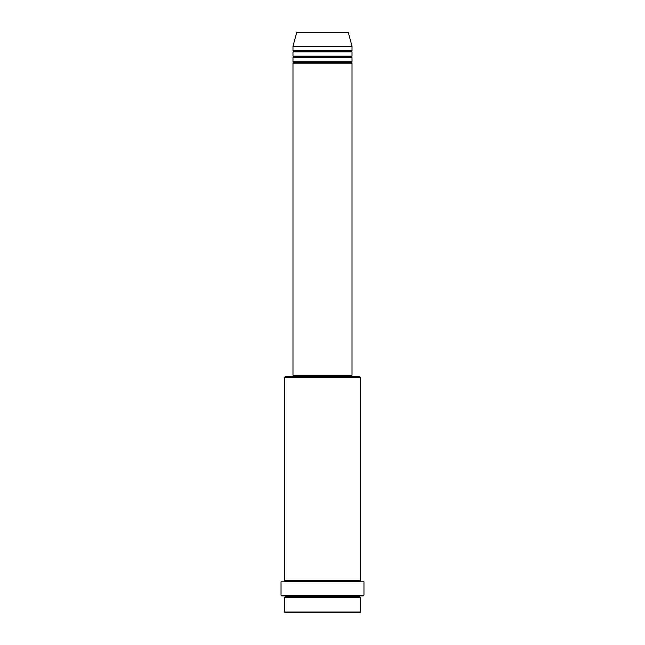 <?xml version="1.0" encoding="UTF-8"?>
<svg xmlns="http://www.w3.org/2000/svg" width="645" height="645" viewBox="0 0 645 645"><rect width="100%" height="100%" fill="white"/><g stroke="black" fill="none" stroke-linecap="round" stroke-linejoin="round"><path stroke-width="0.48" stroke-dasharray="3.23 2.42" d="M292.983 63.17L352.017 63.17L292.983 63.17M351.315 62.468L293.685 62.468L351.315 62.468M352.017 61.767L292.983 61.767L352.017 61.767M292.983 57.55L352.017 57.55L292.983 57.55M351.315 56.849L293.685 56.849L351.315 56.849M352.017 56.147L292.983 56.147L352.017 56.147M292.983 51.931L352.017 51.931L292.983 51.931M351.315 51.229L293.685 51.229L351.315 51.229M352.017 50.52L292.983 50.52L352.017 50.52M284.55 597.286L360.45 597.286L284.55 597.286M359.749 596.585L285.251 596.585L359.749 596.585M360.45 595.883L281.736 595.883L360.45 595.883M285.251 581.121L359.749 581.121L285.251 581.121M360.45 580.419L284.55 580.419L360.45 580.419M284.55 581.83L363.965 581.83L284.55 581.83M293.685 376.615L359.749 376.615L293.685 376.615M351.315 375.213L293.685 375.213L351.315 375.213M292.983 46.303L352.017 46.303L292.983 46.303M296.611 32.774L348.389 32.774L296.611 32.774M285.251 612.75L359.749 612.75L285.251 612.75M360.45 612.049L284.55 612.049L360.45 612.049M363.965 595.182L281.035 595.182L363.965 595.182M284.55 377.317L360.45 377.317L284.55 377.317M292.983 375.213L352.017 375.213L292.983 375.213M293.685 375.213L351.178 375.213L293.685 375.213"/><path stroke-width="0.97" d="M347.711 32.25L297.289 32.25A0.701 0.701 0 0 0 296.611 32.774L348.389 32.774A0.701 0.701 0 0 0 347.711 32.25L297.289 32.25A0.701 0.701 0 0 0 296.611 32.774L292.983 46.303L352.017 46.303L348.389 32.774L296.611 32.774L292.983 46.303L292.983 50.52A0.701 0.701 0 0 1 293.685 51.229A0.701 0.701 0 0 1 292.983 51.931L292.983 56.147A0.701 0.701 0 0 1 293.685 56.849A0.701 0.701 0 0 1 292.983 57.55L292.983 61.767A0.701 0.701 0 0 1 293.685 62.468A0.701 0.701 0 0 1 292.983 63.17L292.983 375.213L352.017 375.213L352.017 63.17A0.701 0.701 0 0 1 351.315 62.468A0.701 0.701 0 0 1 352.017 61.767L352.017 57.55A0.701 0.701 0 0 1 351.315 56.849A0.701 0.701 0 0 1 352.017 56.147L352.017 51.931A0.701 0.701 0 0 1 351.315 51.229A0.701 0.701 0 0 1 352.017 50.52L352.017 46.303L292.983 46.303L292.983 50.52L352.017 50.52A0.701 0.701 0 0 0 351.315 51.229L293.685 51.229A0.701 0.701 0 0 0 292.983 50.52L352.017 50.52L352.017 46.303L348.389 32.774A0.701 0.701 0 0 0 347.711 32.25L347.591 32.25M284.55 612.049L285.251 612.75L359.749 612.75L360.45 612.049L284.55 612.049L360.45 612.049L360.45 597.286A0.701 0.701 0 0 1 359.749 596.585A0.701 0.701 0 0 1 360.45 595.883A0.701 0.701 0 0 0 359.749 596.585L285.251 596.585A0.701 0.701 0 0 1 284.55 597.286L284.55 612.049L284.55 597.286A0.701 0.701 0 0 0 285.251 596.585A0.701 0.701 0 0 0 284.55 595.883A0.701 0.701 0 0 1 285.251 596.585L359.749 596.585A0.701 0.701 0 0 0 360.45 597.286L284.55 597.286L360.45 597.286L360.45 612.049L359.749 612.75L285.251 612.75L284.55 612.049M360.45 377.317L359.749 376.615L285.251 376.615L284.55 377.317L360.45 377.317L284.55 377.317L284.55 580.419A0.701 0.701 0 0 1 285.251 581.121A0.701 0.701 0 0 1 284.55 581.83A0.701 0.701 0 0 0 285.251 581.121L359.749 581.121A0.701 0.701 0 0 1 360.45 580.419L360.45 377.317L360.45 580.419A0.701 0.701 0 0 0 359.749 581.121A0.701 0.701 0 0 0 360.45 581.83A0.701 0.701 0 0 1 359.749 581.121L285.251 581.121A0.701 0.701 0 0 0 284.55 580.419L360.45 580.419L284.55 580.419L284.55 377.317L285.251 376.615L359.749 376.615L360.45 377.317M281.035 595.182L281.736 595.883L363.264 595.883L363.965 595.182L281.035 595.182L363.965 595.182L363.965 581.83L281.035 581.83L281.035 595.182L281.035 581.83L363.965 581.83L363.965 595.182L363.264 595.883L281.736 595.883L281.035 595.182M292.983 61.767L352.017 61.767A0.701 0.701 0 0 0 351.315 62.468L293.685 62.468A0.701 0.701 0 0 0 292.983 61.767L292.983 57.55A0.701 0.701 0 0 0 293.685 56.849A0.701 0.701 0 0 0 292.983 56.147L352.017 56.147A0.701 0.701 0 0 0 351.315 56.849L293.685 56.849L351.315 56.849A0.701 0.701 0 0 0 352.017 57.55L292.983 57.55L352.017 57.55L352.017 61.767L292.983 61.767M352.017 63.17L292.983 63.17A0.701 0.701 0 0 0 293.685 62.468L351.315 62.468A0.701 0.701 0 0 0 352.017 63.17L352.017 375.213L292.983 375.213L292.983 63.17L352.017 63.17M351.315 376.615L351.315 375.213L351.315 376.615M293.685 375.213L293.685 376.615L293.685 375.213M352.017 51.931L292.983 51.931A0.701 0.701 0 0 0 293.685 51.229L351.315 51.229A0.701 0.701 0 0 0 352.017 51.931L352.017 56.147L292.983 56.147L292.983 51.931L352.017 51.931"/></g></svg>
